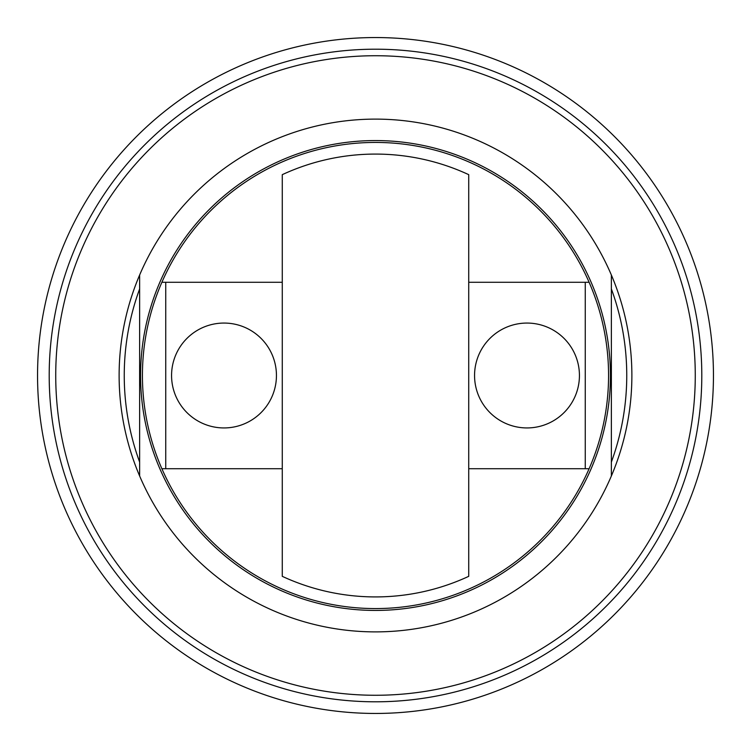 <?xml version="1.0" encoding="UTF-8"?>
<svg xmlns="http://www.w3.org/2000/svg" width="751" height="751" viewBox="0 0 751 751"><rect width="100%" height="100%" fill="white"/><g stroke="black" fill="none" stroke-linecap="round" stroke-linejoin="round"><path stroke-width="1.13" d="M375.5 37.55A337.95 337.95 0 0 0 37.55 375.5A337.95 337.95 0 0 0 375.5 713.45A337.95 337.95 0 0 0 713.45 375.5A337.95 337.95 0 0 0 375.5 37.55M375.5 49.2A326.3 326.3 0 0 1 701.8 375.5A326.3 326.3 0 0 1 375.5 701.8A326.3 326.3 0 0 1 49.2 375.5A326.3 326.3 0 0 1 375.5 49.2M375.5 695.266A319.766 319.766 0 0 1 55.734 375.5A319.766 319.766 0 0 1 375.5 55.734A319.766 319.766 0 0 1 695.266 375.5A319.766 319.766 0 0 1 375.5 695.266M611.37 275.026A256.373 256.373 0 0 1 611.37 475.974L611.37 275.026A256.373 256.373 0 0 0 139.63 275.026L139.63 475.974A256.373 256.373 0 0 1 139.63 275.026M139.63 462.062A251.247 251.247 0 0 1 139.63 288.938M611.37 288.938A251.247 251.247 0 0 1 611.37 462.062M224.005 323.061A52.439 52.439 0 0 1 276.443 375.5A52.439 52.439 0 0 1 224.005 427.939A52.439 52.439 0 0 1 171.566 375.5A52.439 52.439 0 0 1 224.005 323.061M526.995 323.061A52.439 52.439 0 0 1 579.434 375.5A52.439 52.439 0 0 1 526.995 427.939A52.439 52.439 0 0 1 474.557 375.5A52.439 52.439 0 0 1 526.995 323.061M611.37 475.974A256.373 256.373 0 0 1 139.63 475.974M468.727 576.336L468.727 174.664A221.414 221.414 0 0 0 282.273 174.664L282.273 576.336A221.414 221.414 0 0 0 468.727 576.336M165.736 468.727L165.736 282.273M375.5 610.432A234.932 234.932 0 0 1 140.568 375.5A234.932 234.932 0 0 1 375.5 140.568A234.932 234.932 0 0 1 610.432 375.5A234.932 234.932 0 0 1 375.5 610.432M585.264 468.727L585.264 282.273M282.273 282.273L161.887 282.273A233.073 233.073 0 0 1 589.113 282.273A233.073 233.073 0 0 1 375.5 608.573A233.073 233.073 0 0 1 161.887 282.273M161.887 468.727L282.273 468.727M468.727 468.727L589.113 468.727M589.113 282.273L468.727 282.273"/></g></svg>
